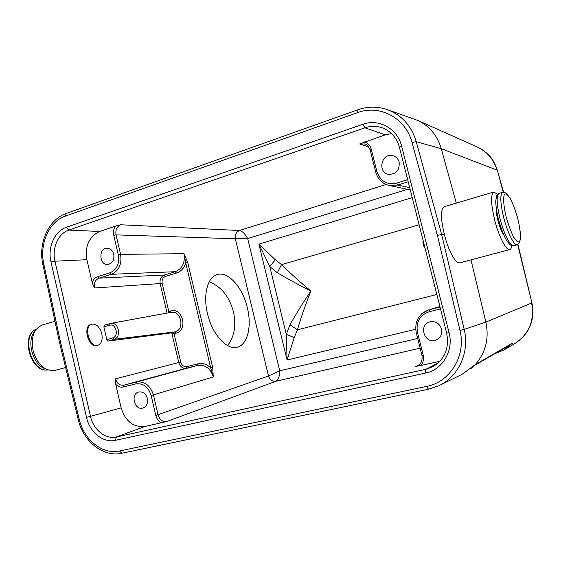 <?xml version="1.0" encoding="UTF-8"?>
<svg xmlns="http://www.w3.org/2000/svg" width="561" height="561" viewBox="0 0 561 561"><rect width="100%" height="100%" fill="white"/><g stroke="black" fill="none" stroke-linecap="round" stroke-linejoin="round"><path stroke-width="0.84" d="M456.275 203.096L441.29 148.721L416.241 141.681L441.654 234.491L444.445 234.491C440.462 218.271 440.462 208.965 444.452 206.581L493.701 192.079M511.821 245.69C511.478 247.983 510.783 249.273 509.753 249.561L459.992 262.779C455.855 264.308 448.169 250.599 444.445 234.491M437.419 235.396L412.012 142.473C405.834 118.055 379.65 104.185 357.68 112.593L65.357 216.111C49.109 221.49 39.2 244.042 43.807 264.077L60.371 341.593L79.241 419.319C83.855 439.796 102.6 454.915 119.479 450.995L426.676 386.396C450.16 382.097 466.436 355.415 459.964 330.408L437.419 235.396L441.654 234.491L464.192 329.384L485.861 322.112L470.988 259.862M92.27 282.912C93.168 279.694 94.956 277.611 97.628 276.664L110.005 272.786C116.849 269.722 119.612 263.733 118.308 254.813L113.757 235.311C113.049 231.903 113.603 228.846 115.419 226.146L120.657 224.765C116.821 226.574 115.278 229.947 116.029 234.877L120.58 254.364C122.018 264.273 118.946 270.921 111.359 274.308L98.988 278.165C95.251 279.834 93.743 283.102 94.479 287.961L92.27 282.912L86.899 259.701L54.957 261.202L90.489 416.339L121.162 407.882L115.706 384.278L115.496 378.843C116.983 383.556 119.745 385.666 123.785 385.183L136.421 382.062C144.626 381.052 150.292 385.358 153.426 394.972L158.076 414.888C159.612 419.726 162.487 421.942 166.708 421.528L145.019 426.451L116.422 436.956L425.799 369.32L438.183 362.96M174.05 333.788L180.712 362.034C181.82 365.435 183.875 366.943 186.883 366.564L197.942 363.816C202.605 362.813 206.855 364.173 210.691 367.911L185.74 263.018C184.05 268.207 180.951 271.566 176.435 273.081L165.572 276.356C162.781 277.562 161.645 279.925 162.171 283.438L168.798 311.544L170.825 310.976C182.577 307.056 188.258 330.261 176.231 333.15L174.05 333.788L171.736 332.841L108.189 341.081L106.821 339.671L103.862 326.867L104.451 325.156L110.075 323.564M161.379 422.84C158.56 421.374 156.701 418.92 155.811 415.477L151.154 395.54C148.349 386.88 143.244 382.995 135.846 383.899L123.196 387.013C120.412 387.588 117.915 386.676 115.706 384.278M121.162 407.882C125.405 421.367 133.357 427.552 145.019 426.451M147.361 398.471C148.097 403.324 146.596 406.508 142.859 408.036C134.465 410.785 130.173 393.78 138.798 391.992C142.936 391.473 145.79 393.626 147.361 398.471M168.798 311.544L167.851 312.933M408.191 181.771L397.686 185.046L388.962 185.439M375.891 172.311L375.779 172.248C377.805 179.218 382.181 183.608 388.899 185.41L385.961 184.464M421.76 313.739L428.506 309.953L439.908 306.537M416.304 332.554L416.213 332.589C414.425 321.551 418.534 314.006 428.534 309.945L440.048 307.084M399.152 162.157C398.135 158.679 395.968 156.498 392.658 155.614C381.284 152.627 377.146 172.83 388.773 174.38C396.262 174.183 399.72 170.109 399.152 162.157M370.295 150.131L370.183 150.06C368.619 146.358 366.838 144.331 364.839 143.967L359.594 143.967L385.323 134.822L364.888 127.831L68.744 230.08L99.683 231.469L115.419 226.146M364.426 141.891C367.946 143.09 370.246 145.594 371.326 149.415L376.936 171.652C380.337 181.252 386.887 185.081 396.592 183.131L407.658 179.667M391.515 133.581L385.323 134.822M113.743 254.259C112.621 250.395 110.398 248.369 107.081 248.165C98.406 247.948 99.087 265.255 107.719 264.504C112.41 263.502 114.416 260.087 113.743 254.259M99.683 231.469C89.094 236.518 84.83 245.928 86.899 259.701M441.514 328.963C439.473 323.332 435.631 320.941 429.999 321.804C418.183 324.468 424.263 344.37 435.652 340.211C440.462 338.143 442.419 334.391 441.514 328.963M440.525 308.95L429.186 311.741C419.761 315.135 415.855 321.993 417.468 332.315L423.218 355.106C424.102 359.103 423.289 362.574 420.771 365.52L415.582 366.508L417.51 365.828M439.873 361.298L420.771 365.52M462.075 374.32L475.286 364.573L512.621 343.037L504.101 349.875L494.914 353.668L503.603 350.148M504.051 349.903L514.542 343.753C529.072 334.167 534.773 320.59 531.618 303.017L485.861 322.119C489.262 338.409 485.742 352.56 475.286 364.573M412.012 142.473L416.241 141.681C411.409 125.762 401.732 115.068 387.209 109.584L417.882 120.468C429.565 126.106 437.37 135.524 441.283 148.714L496.99 170.06C493.785 159.485 487.355 151.856 477.692 147.171M497.39 170.355L503.238 192.157M517.978 244.47L531.926 302.947L517.691 244.61M510.643 344.566L506.576 346.915M207.507 313.725C212.191 334.482 226.967 350.485 237.317 347.175C247.646 344.77 251.994 326.172 247.345 307.737C242.738 287.512 228.096 270.844 217.107 274.602C207.563 277.099 202.844 294.953 207.507 313.725M167.08 313.08L160.187 283.859C159.534 279.462 160.951 276.51 164.436 274.995L175.298 271.706C182.423 268.635 185.319 262.625 183.994 253.691L187.739 262.611L212.682 367.42L213.306 376.957C210.445 368.297 205.179 364.461 197.514 365.442L186.448 368.184C182.69 368.654 180.123 366.761 178.735 362.518L171.736 332.841L175.088 331.867L113.974 339.363L108.189 341.081M420.147 348.171L275.949 381.256C272.337 381.655 269.848 379.902 268.488 375.989L235.34 238.769C234.779 234.736 236.153 231.981 239.47 230.508L386.059 184.506M277.316 272.751L281.51 264.61C290.149 273.116 299.946 281.924 310.892 291.026C305.507 304.567 301.019 317.498 297.435 329.819L294.237 337.561L287.071 360.022L286.306 334.377L290.002 324.777C295.942 314.104 302.905 302.856 310.892 291.026C298.459 284.743 287.267 278.656 277.316 272.751L269.806 266.587L258.909 244.154L275.248 259.708L281.51 264.61L419.13 224.8M294.237 337.561L286.306 334.377L269.806 266.587L275.248 259.708M436.851 294.497L297.435 329.819L290.002 324.777M407.517 189.295L247.674 238.558L279.729 370.8C279.616 376.34 278.361 379.825 275.956 381.249C272.358 381.648 269.883 379.888 268.523 375.975L155.811 415.477M417.693 338.458L279.729 370.8L268.523 375.975M239.477 230.508C242.345 231.111 245.08 233.797 247.674 238.558L235.382 238.769C234.814 234.736 236.181 231.981 239.477 230.508L120.657 224.765M151.154 395.54L213.306 376.957L210.691 367.911L212.682 367.42M187.739 262.611L185.74 263.018L183.994 253.691L120.58 254.364L118.308 254.813M227.577 345.576C234.449 336.684 236.419 325.429 233.474 311.818C229.288 296.517 221.195 286.524 209.211 281.832M60.371 341.593L59.396 341.965L42.867 264.568L43.807 264.077M54.971 321.271L42.363 324.987C33.576 328.858 30.56 337.799 33.33 351.796C38.169 365.239 45.371 371.431 54.936 370.379L65.602 367.546M91.948 324.146L91.092 324.391C82.355 326.158 88.519 348.409 96.955 345.569L97.817 345.338C101.534 343.746 102.852 339.861 101.772 333.669C99.725 326.937 96.45 323.76 91.948 324.146C83.217 325.906 89.388 348.171 97.817 345.338M503.862 235.178C501.667 231.917 499.69 227.037 497.937 220.529C496.548 215.052 495.952 210.684 496.148 207.43M509.753 249.561C506.317 250.914 498.925 236.742 494.76 220.347C490.826 203.692 490.517 194.253 493.848 192.03L497.53 194.302M115.496 378.843L180.712 362.034M162.171 283.438L94.479 287.961M439.915 306.558L429.291 309.742L429.186 311.741M396.592 183.131L397.686 185.046L409.677 187.619M412.223 197.633L258.909 244.154L287.071 360.022L415.68 329.272M459.964 330.408L464.192 329.384C469.922 352.105 458.512 376.831 438.709 385.8L428.478 389.243L426.676 386.396M401.634 146.232L449.052 332.624C453.982 350.464 442.538 369.846 425.61 373.065L115.37 440.336C103.252 443.253 89.662 432.229 86.52 417.342L50.981 261.98C47.426 247.534 54.578 231.09 66.303 227.31L362.883 124.283C378.808 118.308 397.532 128.637 401.634 146.232L399.46 147.438L446.668 333.108L449.052 332.624M428.366 389.25L121.758 453.26L119.479 450.995M368.738 146.926L359.594 143.967M415.582 366.508L419.221 364.678M275.949 381.256L166.708 421.528M66.303 227.31L68.744 230.08C58.211 233.453 51.759 248.221 54.957 261.202L50.981 261.98M86.52 417.342L90.489 416.339C93.315 429.719 105.545 439.6 116.422 436.956L115.37 440.336M425.61 373.065L425.799 369.32L432.51 366.901C444.733 359.503 449.452 348.241 446.668 333.115M399.46 147.438C396.802 138.013 391.29 131.562 382.939 128.09C376.999 125.874 370.982 125.783 364.888 127.831L362.883 124.283M235.382 238.769L116.029 234.877L113.757 235.311M186.883 366.564L186.448 368.184L123.785 385.183L123.196 387.013M135.846 383.899L136.421 382.062L197.514 365.442L197.942 363.816M176.435 273.081L175.298 271.706L111.359 274.308L110.005 272.786M97.628 276.664L98.988 278.165L164.436 274.995L165.572 276.356M422.04 355.288L423.218 355.106M417.51 365.821C421.164 363.949 422.643 360.45 421.956 355.337L416.22 332.589L417.468 332.315M375.779 172.248L376.936 171.652M375.779 172.234L370.183 150.06L371.326 149.415M106.821 339.671L112.628 337.946C119.255 336.312 116.078 323.066 109.591 325.24L103.862 326.867M104.451 325.156L110.685 323.409C118.651 321.502 121.947 337.434 113.974 339.363L112.628 337.946M176.231 333.15L175.088 331.867C185.186 329.468 181.084 309.953 171 312.358L110.685 323.409L110.138 323.543L109.591 325.24M170.825 310.976L170.53 312.442M357.68 112.593L357.876 109.781C367.679 106.387 377.455 106.324 387.209 109.584M65.357 216.111L66.212 213.468L357.82 109.802M438.709 385.8L428.478 389.243L121.758 453.26C103.196 457.503 83.119 441.304 78.231 419.572L79.241 419.319M34.67 331.579C26.108 340.899 32.966 365.176 45.153 368.689M36.269 329.146C20.841 335.197 31.458 372.777 47.783 369.93C30.729 373.051 20.077 335.331 36.283 329.132M28.576 343.69C28.246 350.197 29.929 356.137 33.611 361.515M517.277 244.75C514.255 245.942 507.614 232.969 503.806 218.033C500.202 202.851 499.851 194.253 502.761 192.248L506.071 192.991L510.244 198.356C512.929 203.72 515.363 210.158 517.551 217.668C519.381 225.22 520.405 231.7 520.629 237.107L519.64 242.717L517.277 244.75L513.652 245.711C510.587 246.924 503.911 233.986 500.117 219.071C496.52 203.909 496.205 195.319 499.164 193.307L502.635 192.29M506.317 217.5C503.519 206.062 502.894 196.785 504.662 194.015C506.218 193.454 508.245 195.263 510.741 199.45C513.301 204.765 515.615 211.048 517.677 218.306C520.356 229.176 521.113 238.348 519.549 241.623C518.105 242.569 516.113 241.027 513.574 236.987C510.917 231.63 508.497 225.136 506.317 217.5M388.927 185.432L410.252 189.863M461.633 374.538L439.859 385.239M477.734 147.192L417.882 120.461M478.147 147.389C491.829 155.102 493.792 161.042 497.369 170.285L503.547 192.135M531.926 302.947C533.546 310.051 533.202 317.035 530.895 323.907C527.943 330.843 526.246 335.45 515.608 343.108M474.438 365.407L470.749 368.759M474.164 365.674L510.629 344.573M66.114 213.503C48.456 219.47 38.008 243.334 42.853 264.519M78.231 419.565L59.396 341.972M423.092 240.367C422.629 243.306 423.296 245.935 425.098 248.264M216.595 274.778L217.107 274.602M513.652 245.711L510.286 244.933L506.73 240.718C503.897 235.915 501.169 228.888 498.547 219.646C496.674 211.883 495.735 205.649 495.742 200.936L496.646 195.656L499.031 193.342"/></g></svg>
